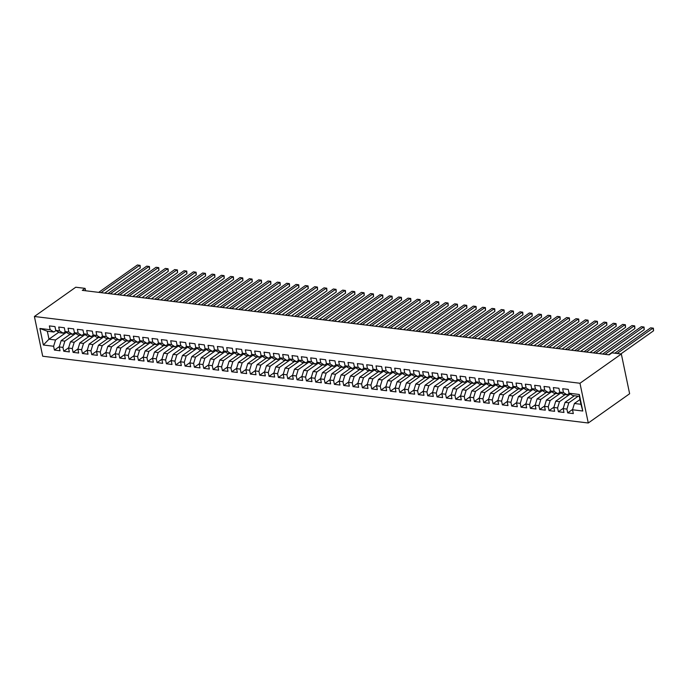 <?xml version="1.0" encoding="UTF-8"?>
<svg xmlns="http://www.w3.org/2000/svg" width="688" height="688" viewBox="0 0 688 688"><rect width="100%" height="100%" fill="white"/><g stroke="black" fill="none" stroke-linecap="round" stroke-linejoin="round"><path stroke-width="1.03" d="M85.587 290.757L85.088 288.367L82.285 290.353L609.198 354.845L612.002 352.858L621.333 354.002L629.632 393.742L588.274 423L42.699 356.229L34.4 316.489L579.975 383.259L588.274 423M58.764 332.27L48.994 339.184L43.361 345.006L53.621 346.262L54.421 350.072L60.019 350.76L59.22 346.941L62.961 347.406L63.752 351.215L69.35 351.903L68.559 348.085L72.292 348.541L73.083 352.359L78.681 353.039L77.89 349.229L81.623 349.685L82.422 353.503L88.021 354.182L87.221 350.373L90.954 350.828L91.753 354.638L97.352 355.326L96.552 351.516L100.285 351.972L101.084 355.782L106.683 356.47L105.883 352.66L109.616 353.116L110.415 356.926L116.014 357.614L115.223 353.795L118.955 354.251L119.746 358.07L125.345 358.758L124.554 354.939L128.286 355.395L129.077 359.213L134.676 359.893L133.885 356.083L137.617 356.539L138.417 360.349L144.016 361.037L143.216 357.227L146.948 357.683L147.748 361.492L153.347 362.18L152.547 358.371L156.279 358.826L157.079 362.636L162.678 363.324L161.878 359.506L165.61 359.97L166.41 363.78L172.009 364.468L171.217 360.65L174.95 361.105L175.741 364.924L181.34 365.603L180.548 361.793L184.281 362.249L185.072 366.068L190.679 366.747L189.879 362.937L193.612 363.393L194.412 367.203L200.01 367.891L199.21 364.081L202.943 364.537L203.743 368.347L209.341 369.035L208.541 365.216L212.274 365.681L213.074 369.49L218.672 370.178L217.872 366.36L221.605 366.816L222.405 370.634L228.003 371.314L227.212 367.504L230.944 367.96L231.736 371.778L237.334 372.457L236.543 368.648L240.275 369.103L241.067 372.913L246.674 373.601L245.874 369.791L249.606 370.247L250.406 374.057L256.005 374.745L255.205 370.935L258.937 371.391L259.737 375.201L265.336 375.889L264.536 372.07L268.268 372.535L269.068 376.345L274.667 377.033L273.867 373.214L277.599 373.67L278.399 377.488L283.998 378.168L283.207 374.358L286.939 374.814L287.73 378.632L293.329 379.312L292.538 375.502L296.27 375.958L297.061 379.767L302.668 380.455L301.869 376.646L305.601 377.101L306.401 380.911L311.999 381.599L311.2 377.781L314.932 378.245L315.732 382.055L321.33 382.743L320.531 378.925L324.263 379.38L325.063 383.199L330.661 383.878L329.862 380.068L333.603 380.524L334.394 384.343L339.992 385.022L339.201 381.212L342.934 381.668L343.725 385.478L349.323 386.166L348.532 382.356L352.265 382.812L353.056 386.622L358.663 387.31L357.863 383.5L361.596 383.956L362.395 387.765L367.994 388.453L367.194 384.635L370.927 385.091L371.726 388.909L377.325 389.597L376.525 385.779L380.258 386.235L381.057 390.053L386.656 390.732L385.856 386.923L389.597 387.378L390.388 391.188L395.987 391.876L395.196 388.066L398.928 388.522L399.719 392.332L405.318 393.02L404.527 389.21L408.259 389.666L409.059 393.476L414.658 394.164L413.858 390.345L417.59 390.81L418.39 394.62L423.989 395.308L423.189 391.489L426.921 391.945L427.721 395.763L433.32 396.443L432.52 392.633L436.252 393.089L437.052 396.907L442.651 397.587L441.859 393.777L445.592 394.233L446.383 398.042L451.982 398.73L451.19 394.921L454.923 395.376L455.714 399.186L461.313 399.874L460.521 396.064L464.254 396.52L465.054 400.33L470.652 401.018L469.852 397.2L473.585 397.655L474.385 401.474L479.983 402.162L479.183 398.343L482.916 398.799L483.716 402.618L489.314 403.297L488.514 399.487L492.247 399.943L493.047 403.753L498.645 404.441L497.854 400.631L501.586 401.087L502.378 404.897L507.976 405.585L507.185 401.775L510.917 402.231L511.709 406.04L517.307 406.728L516.516 402.91L520.248 403.374L521.048 407.184L526.647 407.872L525.847 404.054L529.579 404.51L530.379 408.328L535.978 409.007L535.178 405.198L538.91 405.653L539.71 409.472L545.309 410.151L544.509 406.341L548.241 406.797L549.041 410.607L554.64 411.295L553.849 407.485L557.581 407.941L558.372 411.751L563.971 412.439L563.18 408.62L566.912 409.085L567.703 412.895L573.31 413.583L572.511 409.764L574.42 403.486L580.947 404.286L579.287 396.34L572.751 395.54L569.053 393.226L579.322 394.482L582.779 411.02L572.511 409.764M43.361 345.006L39.904 328.46L50.172 329.715L53.87 332.029L55.986 330.541M569.053 393.226L568.254 389.417L562.655 388.729L563.455 392.538L559.722 392.083L558.923 388.273L553.324 387.585L554.124 391.395L550.391 390.939L549.592 387.129L543.993 386.441L544.793 390.259L541.06 389.795L540.261 385.985L534.662 385.297L535.453 389.116L531.721 388.66L530.93 384.841L525.331 384.162L526.122 387.972L522.39 387.516L521.599 383.698L516 383.018L516.791 386.828L513.059 386.372L512.259 382.562L506.66 381.874L507.46 385.684L503.728 385.228L502.928 381.419L497.329 380.731L498.129 384.549L494.397 384.085L493.597 380.275L487.998 379.587L488.798 383.405L485.066 382.949L484.266 379.131L478.667 378.452L479.459 382.261L475.726 381.806L474.935 377.987L469.336 377.308L470.128 381.118L466.395 380.662L465.604 376.852L459.997 376.164L460.797 379.974L457.064 379.518L456.264 375.708L450.666 375.02L451.466 378.83L447.733 378.374L446.933 374.564L441.335 373.876L442.135 377.695L438.402 377.239L437.602 373.421L432.004 372.733L432.804 376.551L429.071 376.095L428.271 372.277L422.673 371.597L423.464 375.407L419.732 374.951L418.94 371.142L413.342 370.454L414.133 374.263L410.401 373.808L409.609 369.998L404.002 369.31L404.802 373.12L401.07 372.664L400.27 368.854L394.671 368.166L395.471 371.984L391.739 371.52L390.939 367.71L385.34 367.022L386.14 370.841L382.408 370.385L381.608 366.566L376.009 365.887L376.809 369.697L373.068 369.241L372.277 365.423L366.678 364.743L367.469 368.553L363.737 368.097L362.946 364.287L357.347 363.599L358.138 367.409L354.406 366.953L353.615 363.144L348.008 362.456L348.807 366.265L345.075 365.81L344.275 362L338.677 361.312L339.476 365.13L335.744 364.674L334.944 360.856L329.346 360.168L330.145 363.986L326.413 363.531L325.613 359.712L320.015 359.033L320.814 362.843L317.073 362.387L316.282 358.577L310.684 357.889L311.475 361.699L307.742 361.243L306.951 357.433L301.353 356.745L302.144 360.555L298.411 360.099L297.62 356.289L292.013 355.601L292.813 359.42L289.08 358.955L288.281 355.146L282.682 354.458L283.482 358.276L279.749 357.82L278.95 354.002L273.351 353.322L274.151 357.132L270.418 356.676L269.619 352.858L264.02 352.179L264.82 355.988L261.079 355.533L260.288 351.723L254.689 351.035L255.48 354.845L251.748 354.389L250.957 350.579L245.358 349.891L246.149 353.709L242.417 353.245L241.617 349.435L236.018 348.747L236.818 352.566L233.086 352.11L232.286 348.291L226.687 347.612L227.487 351.422L223.755 350.966L222.955 347.148L217.356 346.468L218.156 350.278L214.424 349.822L213.624 346.012L208.025 345.324L208.817 349.134L205.084 348.678L204.293 344.869L198.694 344.181L199.486 347.99L195.753 347.535L194.962 343.725L189.363 343.037L190.155 346.855L186.422 346.391L185.622 342.581L180.024 341.893L180.824 345.711L177.091 345.256L176.291 341.437L170.693 340.758L171.493 344.568L167.76 344.112L166.96 340.293L161.362 339.614L162.162 343.424L158.429 342.968L157.629 339.158L152.031 338.47L152.822 342.28L149.09 341.824L148.298 338.014L142.7 337.326L143.491 341.145L139.759 340.68L138.967 336.871L133.36 336.183L134.16 340.001L130.428 339.545L129.628 335.727L124.029 335.047L124.829 338.857L121.097 338.401L120.297 334.583L114.698 333.904L115.498 337.713L111.766 337.258L110.966 333.448L105.367 332.76L106.167 336.57L102.435 336.114L101.635 332.304L96.036 331.616L96.827 335.426L93.095 334.97L92.304 331.16L86.705 330.472L87.496 334.291L83.764 333.835L82.973 330.016L77.366 329.328L78.165 333.147L74.433 332.691L73.633 328.873L68.035 328.193L68.834 332.003L65.102 331.547L64.302 327.737L58.704 327.049L59.503 330.859L55.771 330.403L54.971 326.594L49.373 325.906L50.172 329.715M578.152 396.202L568.813 402.798L565.08 402.342L574.42 395.738M566.912 409.085L568.813 402.798M563.18 408.62L565.08 402.342M579.322 394.482L579.287 396.34M570.3 394.009L559.482 401.663L555.749 401.199L565.08 394.602M557.581 407.941L559.482 401.663M553.849 407.485L555.749 401.199M563.455 392.538L567.153 394.852L569.268 393.355M567.153 394.852L563.42 394.396L559.722 392.083M560.969 392.865L550.151 400.519L546.418 400.063L555.749 393.459M548.241 406.797L550.151 400.519M544.509 406.341L546.418 400.063M554.124 391.395L557.822 393.708L559.937 392.22M557.822 393.708L554.089 393.252L550.391 390.939M551.638 391.721L540.82 399.375L537.087 398.92L546.418 392.315M538.91 405.653L540.82 399.375M535.178 405.198L537.087 398.92M544.793 390.259L548.491 392.573L550.606 391.076M548.491 392.573L544.758 392.108L541.06 389.795M542.307 390.578L531.489 398.232L527.756 397.776L537.087 391.171M529.579 404.51L531.489 398.232M525.847 404.054L527.756 397.776M535.453 389.116L539.16 391.429L541.267 389.933M539.16 391.429L535.427 390.973L531.721 388.66M532.976 389.434L522.158 397.088L518.425 396.632L527.756 390.027M520.248 403.374L522.158 397.088M516.516 402.91L518.425 396.632M526.122 387.972L529.829 390.285L531.936 388.789M529.829 390.285L526.096 389.829L522.39 387.516M523.637 388.299L512.818 395.944L509.086 395.488L518.425 388.892M510.917 402.231L512.818 395.944M507.185 401.775L509.086 395.488M516.791 386.828L520.498 389.141L522.605 387.645M520.498 389.141L516.757 388.686L513.059 386.372M514.306 387.155L503.487 394.809L499.755 394.353L509.086 387.748M501.586 401.087L503.487 394.809M497.854 400.631L499.755 394.353M507.46 385.684L511.158 387.998L513.274 386.51M511.158 387.998L507.426 387.542L503.728 385.228M504.975 386.011L494.156 393.665L490.424 393.209L499.755 386.604M492.247 399.943L494.156 393.665M488.514 399.487L490.424 393.209M498.129 384.549L501.827 386.854L503.943 385.366M501.827 386.854L498.095 386.398L494.397 384.085M495.644 384.867L484.825 392.521L481.093 392.065L490.424 385.461M482.916 398.799L484.825 392.521M479.183 398.343L481.093 392.065M488.798 383.405L492.496 385.719L494.612 384.222M492.496 385.719L488.764 385.263L485.066 382.949M486.313 383.723L475.494 391.377L471.762 390.922L481.093 384.317M473.585 397.655L475.494 391.377M469.852 397.2L471.762 390.922M479.459 382.261L483.165 384.575L485.272 383.078M483.165 384.575L479.433 384.119L475.726 381.806M476.973 382.58L466.163 390.234L462.431 389.778L471.762 383.182M464.254 396.52L466.163 390.234M460.521 396.064L462.431 389.778M470.128 381.118L473.834 383.431L475.941 381.935M473.834 383.431L470.102 382.975L466.395 380.662M467.642 381.444L456.823 389.098L453.091 388.634L462.431 382.038M454.923 395.376L456.823 389.098M451.19 394.921L453.091 388.634M460.797 379.974L464.495 382.287L466.61 380.791M464.495 382.287L460.762 381.831L457.064 379.518M458.311 380.301L447.492 387.955L443.76 387.499L453.091 380.894M445.592 394.233L447.492 387.955M441.859 393.777L443.76 387.499M451.466 378.83L455.164 381.143L457.279 379.656M455.164 381.143L451.431 380.688L447.733 378.374M448.98 379.157L438.161 386.811L434.429 386.355L443.76 379.75M436.252 393.089L438.161 386.811M432.52 392.633L434.429 386.355M442.135 377.695L445.833 380.008L447.948 378.512M445.833 380.008L442.1 379.544L438.402 377.239M439.649 378.013L428.83 385.667L425.098 385.211L434.429 378.606M426.921 391.945L428.83 385.667M423.189 391.489L425.098 385.211M432.804 376.551L436.502 378.864L438.617 377.368M436.502 378.864L432.769 378.409L429.071 376.095M430.318 376.869L419.499 384.523L415.767 384.067L425.098 377.463M417.59 390.81L419.499 384.523M413.858 390.345L415.767 384.067M423.464 375.407L427.171 377.721L429.278 376.224M427.171 377.721L423.438 377.265L419.732 374.951M420.979 375.734L410.168 383.388L406.427 382.924L415.767 376.327M408.259 389.666L410.168 383.388M404.527 389.21L406.427 382.924M414.133 374.263L417.84 376.577L419.947 375.08M417.84 376.577L414.107 376.121L410.401 373.808M411.648 374.59L400.829 382.244L397.096 381.788L406.436 375.184M398.928 388.522L400.829 382.244M395.196 388.066L397.096 381.788M404.802 373.12L408.5 375.433L410.616 373.945M408.5 375.433L404.768 374.977L401.07 372.664M402.317 373.446L391.498 381.1L387.765 380.645L397.096 374.04M389.597 387.378L391.498 381.1M385.856 386.923L387.765 380.645M395.471 371.984L399.169 374.289L401.285 372.801M399.169 374.289L395.437 373.833L391.739 371.52M392.986 372.303L382.167 379.957L378.434 379.501L387.765 372.896M380.258 386.235L382.167 379.957M376.525 385.779L378.434 379.501M386.14 370.841L389.838 373.154L391.954 371.658M389.838 373.154L386.106 372.698L382.408 370.385M383.655 371.159L372.836 378.813L369.103 378.357L378.434 371.752M370.927 385.091L372.836 378.813M367.194 384.635L369.103 378.357M376.809 369.697L380.507 372.01L382.614 370.514M380.507 372.01L376.775 371.554L373.068 369.241M374.324 370.015L363.505 377.669L359.772 377.213L369.103 370.617M361.596 383.956L363.505 377.669M357.863 383.5L359.772 377.213M367.469 368.553L371.176 370.866L373.283 369.37M371.176 370.866L367.444 370.411L363.737 368.097M364.984 368.88L354.174 376.534L350.433 376.069L359.772 369.473M352.265 382.812L354.174 376.534M348.532 382.356L350.433 376.069M358.138 367.409L361.845 369.723L363.952 368.235M361.845 369.723L358.113 369.267L354.406 366.953M355.653 367.736L344.834 375.39L341.102 374.934L350.433 368.329M342.934 381.668L344.834 375.39M339.201 381.212L341.102 374.934M348.807 366.265L352.505 368.579L354.621 367.091M352.505 368.579L348.773 368.123L345.075 365.81M346.322 366.592L335.503 374.246L331.771 373.79L341.102 367.186M333.603 380.524L335.503 374.246M329.862 380.068L331.771 373.79M339.476 365.13L343.174 367.444L345.29 365.947M343.174 367.444L339.442 366.979L335.744 364.674M336.991 365.448L326.172 373.102L322.44 372.647L331.771 366.042M324.263 379.38L326.172 373.102M320.531 378.925L322.44 372.647M330.145 363.986L333.843 366.3L335.959 364.803M333.843 366.3L330.111 365.844L326.413 363.531M327.66 364.305L316.841 371.959L313.109 371.503L322.44 364.898M314.932 378.245L316.841 371.959M311.2 377.781L313.109 371.503M320.814 362.843L324.512 365.156L326.619 363.66M324.512 365.156L320.78 364.7L317.073 362.387M318.329 363.169L307.51 370.823L303.778 370.359L313.109 363.763M305.601 377.101L307.51 370.823M301.869 376.646L303.778 370.359M311.475 361.699L315.181 364.012L317.288 362.516M315.181 364.012L311.449 363.556L307.742 361.243M308.989 362.026L298.171 369.68L294.438 369.224L303.778 362.619M296.27 375.958L298.171 369.68M292.538 375.502L294.438 369.224M302.144 360.555L305.85 362.868L307.957 361.381M305.85 362.868L302.118 362.413L298.411 360.099M299.658 360.882L288.84 368.536L285.107 368.08L294.438 361.475M286.939 374.814L288.84 368.536M283.207 374.358L285.107 368.08M292.813 359.42L296.511 361.733L298.626 360.237M296.511 361.733L292.778 361.269L289.08 358.955M290.327 359.738L279.509 367.392L275.776 366.936L285.107 360.331M277.599 373.67L279.509 367.392M273.867 373.214L275.776 366.936M283.482 358.276L287.18 360.589L289.295 359.093M287.18 360.589L283.447 360.134L279.749 357.82M280.996 358.594L270.178 366.248L266.445 365.792L275.776 359.188M268.268 372.535L270.178 366.248M264.536 372.07L266.445 365.792M274.151 357.132L277.849 359.446L279.964 357.949M277.849 359.446L274.116 358.99L270.418 356.676M271.665 357.459L260.847 365.104L257.114 364.649L266.445 358.052M258.937 371.391L260.847 365.104M255.205 370.935L257.114 364.649M264.82 355.988L268.518 358.302L270.625 356.805M268.518 358.302L264.785 357.846L261.079 355.533M262.334 356.315L251.516 363.969L247.783 363.513L257.114 356.909M249.606 370.247L251.516 363.969M245.874 369.791L247.783 363.513M255.48 354.845L259.187 357.158L261.294 355.67M259.187 357.158L255.454 356.702L251.748 354.389M252.995 355.171L242.176 362.825L238.444 362.37L247.783 355.765M240.275 369.103L242.176 362.825M236.543 368.648L238.444 362.37M246.149 353.709L249.856 356.014L251.963 354.526M249.856 356.014L246.115 355.558L242.417 353.245M243.664 354.028L232.845 361.682L229.113 361.226L238.444 354.621M230.944 367.96L232.845 361.682M227.212 367.504L229.113 361.226M236.818 352.566L240.516 354.879L242.632 353.383M240.516 354.879L236.784 354.415L233.086 352.11M234.333 352.884L223.514 360.538L219.782 360.082L229.113 353.477M221.605 366.816L223.514 360.538M217.872 366.36L219.782 360.082M227.487 351.422L231.185 353.735L233.301 352.239M231.185 353.735L227.453 353.279L223.755 350.966M225.002 351.74L214.183 359.394L210.451 358.938L219.782 352.333M212.274 365.681L214.183 359.394M208.541 365.216L210.451 358.938M218.156 350.278L221.854 352.591L223.97 351.095M221.854 352.591L218.122 352.136L214.424 349.822M215.671 350.605L204.852 358.259L201.12 357.794L210.451 351.198M202.943 364.537L204.852 358.259M199.21 364.081L201.12 357.794M208.817 349.134L212.523 351.448L214.63 349.951M212.523 351.448L208.791 350.992L205.084 348.678M206.34 349.461L195.521 357.115L191.789 356.659L201.12 350.054M193.612 363.393L195.521 357.115M189.879 362.937L191.789 356.659M199.486 347.99L203.192 350.304L205.299 348.816M203.192 350.304L199.46 349.848L195.753 347.535M197 348.317L186.181 355.971L182.449 355.515L191.789 348.911M184.281 362.249L186.181 355.971M180.548 361.793L182.449 355.515M190.155 346.855L193.861 349.169L195.968 347.672M193.861 349.169L190.12 348.704L186.422 346.391M187.669 347.173L176.85 354.827L173.118 354.372L182.449 347.767M174.95 361.105L176.85 354.827M171.217 360.65L173.118 354.372M180.824 345.711L184.522 348.025L186.637 346.528M184.522 348.025L180.789 347.569L177.091 345.256M178.338 346.03L167.519 353.684L163.787 353.228L173.118 346.623M165.61 359.97L167.519 353.684M161.878 359.506L163.787 353.228M171.493 344.568L175.191 346.881L177.306 345.385M175.191 346.881L171.458 346.425L167.76 344.112M169.007 344.894L158.188 352.54L154.456 352.084L163.787 345.488M156.279 358.826L158.188 352.54M152.547 358.371L154.456 352.084M162.162 343.424L165.86 345.737L167.975 344.241M165.86 345.737L162.127 345.281L158.429 342.968M159.676 343.751L148.857 351.405L145.125 350.949L154.456 344.344M146.948 357.683L148.857 351.405M143.216 357.227L145.125 350.949M152.822 342.28L156.529 344.593L158.636 343.106M156.529 344.593L152.796 344.138L149.09 341.824M150.345 342.607L139.526 350.261L135.794 349.805L145.125 343.2M137.617 356.539L139.526 350.261M133.885 356.083L135.794 349.805M143.491 341.145L147.198 343.45L149.305 341.962M147.198 343.45L143.465 342.994L139.759 340.68M141.006 341.463L130.187 349.117L126.454 348.661L135.794 342.056M128.286 355.395L130.187 349.117M124.554 354.939L126.454 348.661M134.16 340.001L137.867 342.314L139.974 340.818M137.867 342.314L134.126 341.859L130.428 339.545M131.675 340.319L120.856 347.973L117.123 347.517L126.454 340.913M118.955 354.251L120.856 347.973M115.223 353.795L117.123 347.517M124.829 338.857L128.527 341.171L130.643 339.674M128.527 341.171L124.795 340.715L121.097 338.401M122.344 339.175L111.525 346.829L107.792 346.374L117.123 339.777M109.616 353.116L111.525 346.829M105.883 352.66L107.792 346.374M115.498 337.713L119.196 340.027L121.312 338.53M119.196 340.027L115.464 339.571L111.766 337.258M113.013 338.04L102.194 345.694L98.461 345.23L107.792 338.634M100.285 351.972L102.194 345.694M96.552 351.516L98.461 345.23M106.167 336.57L109.865 338.883L111.981 337.387M109.865 338.883L106.133 338.427L102.435 336.114M103.682 336.896L92.863 344.55L89.13 344.095L98.461 337.49M90.954 350.828L92.863 344.55M87.221 350.373L89.13 344.095M96.827 335.426L100.534 337.739L102.641 336.251M100.534 337.739L96.802 337.283L93.095 334.97M94.342 335.753L83.532 343.407L79.791 342.951L89.13 336.346M81.623 349.685L83.532 343.407M77.89 349.229L79.791 342.951M87.496 334.291L91.203 336.604L93.31 335.108M91.203 336.604L87.471 336.14L83.764 333.835M85.011 334.609L74.192 342.263L70.46 341.807L79.799 335.202M72.292 348.541L74.192 342.263M68.559 348.085L70.46 341.807M78.165 333.147L81.863 335.46L83.979 333.964M81.863 335.46L78.131 335.004L74.433 332.691M75.68 333.465L64.861 341.119L61.129 340.663L70.46 334.058M62.961 347.406L64.861 341.119M59.22 346.941L61.129 340.663M68.834 332.003L72.532 334.316L74.648 332.82M72.532 334.316L68.8 333.861L65.102 331.547M66.349 332.33L55.53 339.984L48.994 339.184L47.334 331.229L53.87 332.029M53.621 346.262L55.53 339.984M59.503 330.859L63.201 333.173L65.317 331.676M63.201 333.173L59.469 332.717L55.771 330.403M85.088 288.367L75.757 287.223L34.4 316.489M621.333 354.002L579.975 383.259M579.958 399.565L574.42 403.486M39.904 328.46L47.334 331.229M580.947 404.286L582.779 411.02M54.421 350.072L59.331 346.597M63.752 351.215L68.662 347.741M73.083 352.359L77.993 348.885M82.422 353.503L87.324 350.029M91.753 354.638L96.655 351.172M101.084 355.782L105.995 352.316M110.415 356.926L115.326 353.451M119.746 358.07L124.657 354.595M129.077 359.213L133.988 355.739M138.417 360.349L143.319 356.883M147.748 361.492L152.65 358.027M157.079 362.636L161.99 359.162M166.41 363.78L171.321 360.306M175.741 364.924L180.652 361.449M185.072 366.068L189.983 362.593M194.412 367.203L199.314 363.737M203.743 368.347L208.645 364.872M213.074 369.49L217.984 366.016M222.405 370.634L227.315 367.16M231.736 371.778L236.646 368.304M241.067 372.913L245.977 369.447M250.406 374.057L255.308 370.591M259.737 375.201L264.639 371.726M269.068 376.345L273.979 372.87M278.399 377.488L283.31 374.014M287.73 378.632L292.641 375.158M297.061 379.767L301.972 376.302M306.401 380.911L311.303 377.437M315.732 382.055L320.634 378.581M325.063 383.199L329.973 379.724M334.394 384.343L339.304 380.868M343.725 385.478L348.635 382.012M353.056 386.622L357.966 383.156M362.395 387.765L367.297 384.291M371.726 388.909L376.628 385.435M381.057 390.053L385.968 386.579M390.388 391.188L395.299 387.722M399.719 392.332L404.63 388.866M409.059 393.476L413.961 390.001M418.39 394.62L423.292 391.145M427.721 395.763L432.623 392.289M437.052 396.907L441.963 393.433M446.383 398.042L451.294 394.577M455.714 399.186L460.625 395.712M465.054 400.33L469.956 396.856M474.385 401.474L479.287 397.999M483.716 402.618L488.626 399.143M493.047 403.753L497.957 400.287M502.378 404.897L507.288 401.431M511.709 406.04L516.619 402.566M521.048 407.184L525.95 403.71M530.379 408.328L535.281 404.854M539.71 409.472L544.621 405.997M549.041 410.607L553.952 407.141M558.372 411.751L563.283 408.276M567.703 412.895L572.614 409.42M104.748 293.105L140.275 267.967L139.707 265.284L101.033 292.649M140.275 267.967L140.094 265.362L137.376 265L98.702 292.366M114.079 294.24L149.606 269.111L149.047 266.428L110.364 293.793M149.606 269.111L149.425 266.505L146.707 266.144L108.033 293.501M123.41 295.384L158.937 270.255L158.378 267.572L119.703 294.928M158.937 270.255L158.756 267.641L156.038 267.288L117.364 294.645M132.75 296.528L168.268 271.399L167.709 268.716L129.034 296.072M168.268 271.399L168.087 268.784L165.378 268.423L126.695 295.788M142.081 297.672L177.599 272.543L177.04 269.851L138.365 297.216M177.599 272.543L177.418 269.928L174.709 269.567L136.035 296.932M151.412 298.816L186.93 273.678L186.371 270.995L147.696 298.36M186.93 273.678L186.749 271.072L184.04 270.711L145.366 298.076M160.743 299.951L196.269 274.822L195.702 272.138L157.027 299.504M196.269 274.822L196.089 272.216L193.371 271.855L154.697 299.211M170.074 301.095L205.6 275.965L205.041 273.282L166.358 300.639M205.6 275.965L205.42 273.36L202.702 272.998L164.028 300.355M179.405 302.238L214.931 277.109L214.372 274.426L175.698 301.783M214.931 277.109L214.751 274.495L212.033 274.134L173.359 301.499M188.744 303.382L224.262 278.253L223.703 275.561L185.029 302.926M224.262 278.253L224.082 275.639L221.373 275.277L182.69 302.643M198.075 304.526L233.593 279.397L233.034 276.705L194.36 304.07M233.593 279.397L233.413 276.782L230.704 276.421L192.029 303.786M207.406 305.67L242.924 280.532L242.365 277.849L203.691 305.214M242.924 280.532L242.744 277.926L240.035 277.565L201.36 304.93M216.737 306.805L252.264 281.676L251.696 278.993L213.022 306.358M252.264 281.676L252.083 279.07L249.366 278.709L210.691 306.065M226.068 307.949L261.595 282.82L261.036 280.136L222.353 307.493M261.595 282.82L261.414 280.205L258.697 279.853L220.022 307.209M235.399 309.093L270.926 283.963L270.367 281.28L231.693 308.637M270.926 283.963L270.745 281.349L268.028 280.988L229.353 308.353M244.739 310.236L280.257 285.107L279.698 282.415L241.024 309.781M280.257 285.107L280.076 282.493L277.367 282.132L238.684 309.497M254.07 311.38L289.588 286.242L289.029 283.559L250.355 310.924M289.588 286.242L289.407 283.637L286.698 283.275L248.024 310.641M263.401 312.515L298.927 287.386L298.36 284.703L259.686 312.068M298.927 287.386L298.738 284.78L296.029 284.419L257.355 311.776M272.732 313.659L308.258 288.53L307.691 285.847L269.017 313.203M308.258 288.53L308.078 285.924L305.36 285.563L266.686 312.92M282.063 314.803L317.589 289.674L317.03 286.991L278.348 314.347M317.589 289.674L317.409 287.059L314.691 286.698L276.017 314.063M291.394 315.947L326.92 290.818L326.361 288.126L287.687 315.491M326.92 290.818L326.74 288.203L324.022 287.842L285.348 315.207M300.733 317.091L336.251 291.953L335.692 289.27L297.018 316.635M336.251 291.953L336.071 289.347L333.362 288.986L294.688 316.351M310.064 318.234L345.582 293.097L345.023 290.413L306.349 317.779M345.582 293.097L345.402 290.491L342.693 290.13L304.019 317.486M319.395 319.37L354.922 294.24L354.354 291.557L315.68 318.922M354.922 294.24L354.733 291.635L352.024 291.273L313.35 318.63M328.726 320.513L364.253 295.384L363.685 292.701L325.011 320.058M364.253 295.384L364.072 292.77L361.355 292.409L322.681 319.774M338.057 321.657L373.584 296.528L373.025 293.845L334.342 321.201M373.584 296.528L373.403 293.914L370.686 293.552L332.012 320.918M347.397 322.801L382.915 297.672L382.356 294.98L343.682 322.345M382.915 297.672L382.734 295.057L380.025 294.696L341.343 322.061M356.728 323.945L392.246 298.807L391.687 296.124L353.013 323.489M392.246 298.807L392.065 296.201L389.356 295.84L350.682 323.205M366.059 325.08L401.577 299.951L401.018 297.268L362.344 324.633M401.577 299.951L401.396 297.345L398.687 296.984L360.013 324.34M375.39 326.224L410.917 301.095L410.349 298.411L371.675 325.768M410.917 301.095L410.727 298.489L408.018 298.128L369.344 325.484M384.721 327.368L420.248 302.238L419.68 299.555L381.006 326.912M420.248 302.238L420.067 299.624L417.349 299.263L378.675 326.628M394.052 328.511L429.579 303.382L429.02 300.69L390.345 328.056M429.579 303.382L429.398 300.768L426.68 300.407L388.006 327.772M403.392 329.655L438.91 304.517L438.351 301.834L399.676 329.199M438.91 304.517L438.729 301.912L436.02 301.55L397.337 328.916M412.723 330.799L448.241 305.661L447.682 302.978L409.007 330.343M448.241 305.661L448.06 303.055L445.351 302.694L406.677 330.051M422.054 331.934L457.572 306.805L457.013 304.122L418.338 331.478M457.572 306.805L457.391 304.199L454.682 303.838L416.008 331.195M431.385 333.078L466.911 307.949L466.344 305.266L427.669 332.622M466.911 307.949L466.722 305.334L464.013 304.973L425.339 332.338M440.716 334.222L476.242 309.093L475.683 306.401L437 333.766M476.242 309.093L476.062 306.478L473.344 306.117L434.67 333.482M450.047 335.366L485.573 310.236L485.014 307.545L446.34 334.91M485.573 310.236L485.393 307.622L482.675 307.261L444.001 334.626M459.386 336.509L494.904 311.372L494.345 308.688L455.671 336.054M494.904 311.372L494.724 308.766L492.015 308.405L453.332 335.77M468.717 337.645L504.235 312.515L503.676 309.832L465.002 337.197M504.235 312.515L504.055 309.91L501.346 309.548L462.671 336.905M478.048 338.788L513.566 313.659L513.007 310.976L474.333 338.333M513.566 313.659L513.386 311.045L510.677 310.692L472.002 338.049M487.379 339.932L522.906 314.803L522.338 312.12L483.664 339.476M522.906 314.803L522.725 312.189L520.008 311.827L481.333 339.193M496.71 341.076L532.237 315.947L531.678 313.255L492.995 340.62M532.237 315.947L532.056 313.332L529.339 312.971L490.664 340.336M506.041 342.22L541.568 317.082L541.009 314.399L502.335 341.764M541.568 317.082L541.387 314.476L538.67 314.115L499.995 341.48M515.381 343.355L550.899 318.226L550.34 315.543L511.666 342.908M550.899 318.226L550.718 315.62L548.009 315.259L509.326 342.615M524.712 344.499L560.23 319.37L559.671 316.686L520.997 344.043M560.23 319.37L560.049 316.764L557.34 316.403L518.666 343.759M534.043 345.643L569.561 320.513L569.002 317.83L530.328 345.187M569.561 320.513L569.38 317.899L566.671 317.538L527.997 344.903M543.374 346.786L578.9 321.657L578.333 318.965L539.659 346.331M578.9 321.657L578.72 319.043L576.002 318.682L537.328 346.047M552.705 347.93L588.231 322.801L587.672 320.109L548.99 347.474M588.231 322.801L588.051 320.187L585.333 319.825L546.659 347.191M562.036 349.074L597.562 323.936L597.003 321.253L558.329 348.618M597.562 323.936L597.382 321.33L594.664 320.969L555.99 348.334M571.375 350.209L606.893 325.08L606.334 322.397L567.66 349.762M606.893 325.08L606.713 322.474L604.004 322.113L565.321 349.47M580.706 351.353L616.224 326.224L615.665 323.541L576.991 350.897M616.224 326.224L616.044 323.609L613.335 323.257L574.661 350.613M590.037 352.497L625.555 327.368L624.996 324.684L586.322 352.041M625.555 327.368L625.375 324.753L622.666 324.392L583.992 351.757M599.368 353.641L634.895 328.511L634.327 325.82L595.653 353.185M634.895 328.511L634.714 325.897L631.997 325.536L593.323 352.901M608.699 354.784L644.226 329.647L643.667 326.963L604.984 354.329M644.226 329.647L644.045 327.041L641.328 326.68L602.654 354.045M620.843 353.942L653.557 330.79L652.998 328.107L617.127 353.486M653.557 330.79L653.376 328.185L650.659 327.823L614.788 353.202"/></g></svg>
